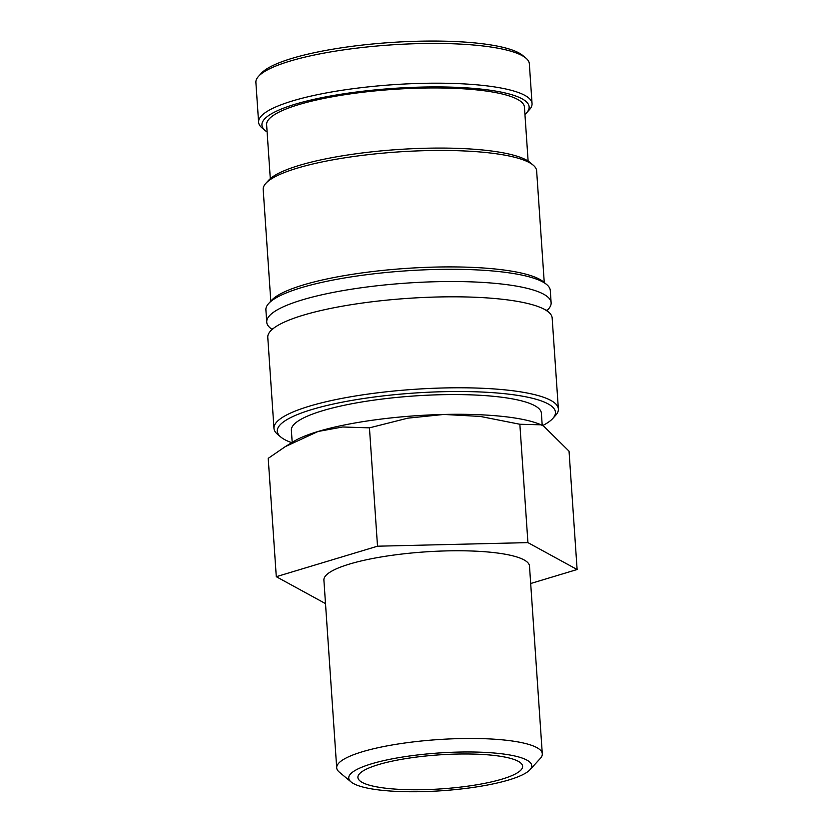 <?xml version="1.0" encoding="UTF-8"?>
<svg xmlns="http://www.w3.org/2000/svg" width="833" height="833" viewBox="0 0 833 833"><rect width="100%" height="100%" fill="white"/><g stroke="black" fill="none" stroke-linecap="round" stroke-linejoin="round"><path stroke-width="1.25" d="M542.668 425.59A139.392 28.77 176.1 0 0 552.737 418.53L555.59 415.407A142.526 29.415 176.1 0 0 558.37 408.993L552.164 318.019A142.526 29.415 176.1 0 0 544.667 309.47A142.526 29.415 176.1 0 0 524.738 302.816A142.526 29.415 176.1 0 0 364.365 302.764A142.526 29.415 176.1 0 0 292.883 318.623A142.526 29.415 176.1 0 0 267.778 337.407L273.974 428.381A142.526 29.415 176.1 0 0 277.597 434.357L280.856 437.075A139.392 28.77 176.1 0 0 291.727 442.667M524.946 114.413A133.915 27.645 176.1 0 0 526.529 112.872L529.382 109.748A137.039 28.291 176.1 0 0 532.048 103.584L529.34 63.829A137.039 28.291 176.1 0 0 525.862 58.081A137.039 28.291 176.1 0 0 348.767 49.157A137.039 28.291 176.1 0 0 258.563 76.303A137.039 28.291 176.1 0 0 255.887 82.467L258.594 122.222A137.039 28.291 176.1 0 0 262.083 127.97L265.331 130.677A133.915 27.645 176.1 0 0 267.112 131.989M532.048 103.584A137.039 28.291 176.1 0 0 351.474 88.912A137.039 28.291 176.1 0 0 258.594 122.222M525.862 58.081L522.603 55.374A133.915 27.645 176.1 0 0 349.558 46.648A133.915 27.645 176.1 0 0 261.416 73.179L258.563 76.303M558.37 408.993A142.526 29.415 176.1 0 0 370.57 393.738A142.526 29.415 176.1 0 0 273.974 428.381M552.737 418.53A139.392 28.77 176.1 0 0 508.234 394.103A139.392 28.77 176.1 0 0 371.778 397.341A139.392 28.77 176.1 0 0 280.856 437.075M546.74 310.709A142.526 29.415 176.1 0 0 551.123 302.733A142.526 29.415 176.1 0 0 543.626 294.184A142.526 29.415 176.1 0 0 363.323 287.479A142.526 29.415 176.1 0 0 266.737 322.121A142.526 29.415 176.1 0 0 272.162 329.431M551.123 302.733L550.29 290.498A142.526 29.415 176.1 0 0 546.667 284.532A142.526 29.415 176.1 0 0 362.49 275.244A142.526 29.415 176.1 0 0 268.674 303.483A142.526 29.415 176.1 0 0 265.894 309.886L266.737 322.121M546.667 284.532L543.418 281.814A139.392 28.77 176.1 0 0 363.282 272.735A139.392 28.77 176.1 0 0 271.537 300.349L268.674 303.483M544.251 282.512L536.639 170.859A137.039 28.291 176.1 0 0 533.151 165.111A137.039 28.291 176.1 0 0 356.066 156.177A137.039 28.291 176.1 0 0 265.852 183.333A137.039 28.291 176.1 0 0 263.186 189.497L270.798 301.15M533.151 165.111L529.903 162.393A133.915 27.645 176.1 0 0 356.857 153.668A133.915 27.645 176.1 0 0 268.715 180.199L265.852 183.333M528.122 161.092L524.446 107.176A129.209 26.677 176.1 0 0 354.192 93.338A129.209 26.677 176.1 0 0 266.622 124.752L270.298 178.668M526.529 112.872A133.915 27.645 176.1 0 0 483.775 89.402A133.915 27.645 176.1 0 0 352.682 92.515A133.915 27.645 176.1 0 0 265.331 130.677M530.683 583.516L577.113 569.522L527.924 542.616L377.516 546.198L276.285 576.696L268.216 458.348L285.323 446.613L318.039 431.484A133.124 27.479 -3.9 0 1 375.246 419.842A133.124 27.479 -3.9 0 1 443.854 414.449A133.124 27.479 -3.9 0 1 540.794 424.705A133.124 27.479 -3.9 0 1 540.929 424.768M285.323 446.613L293.518 441.563A133.124 27.479 -3.9 0 1 318.039 431.484L342.613 426.985L369.446 427.85L407.826 418.156L443.854 414.449L480.277 416.427L519.854 424.257L541.034 424.809L543.657 426.111L569.043 451.174L577.113 569.522M529.955 769.754L540.284 758.447A103.032 21.273 176.1 0 0 542.293 753.813A103.032 21.273 176.1 0 0 406.525 742.776A103.032 21.273 176.1 0 0 336.699 767.828A103.032 21.273 176.1 0 0 339.323 772.139L351.089 781.958A91.703 18.93 176.1 0 0 469.593 787.924A91.703 18.93 176.1 0 0 529.955 769.754A91.703 18.93 176.1 0 0 500.685 753.678A91.703 18.93 176.1 0 0 410.908 755.812A91.703 18.93 176.1 0 0 351.089 781.958M336.699 767.828L323.902 580.122A103.032 21.273 -3.9 0 1 393.728 555.07A103.032 21.273 -3.9 0 1 529.496 566.107L542.293 753.813M292.196 442.375L291.373 430.265A125.294 25.865 -3.9 0 1 376.287 399.809A125.294 25.865 -3.9 0 1 541.388 413.22L542.21 425.361M413.845 757.426A82.54 17.035 -3.9 0 1 521.843 764.225A82.54 17.035 -3.9 0 1 466.657 786.321A82.54 17.035 -3.9 0 1 358.377 775.377A82.54 17.035 -3.9 0 1 413.845 757.426M276.285 576.696L325.505 603.613M377.516 546.198L369.446 427.85M527.924 542.616L519.854 424.257M546.24 310.095L546.177 310.751M272.568 328.754L272.724 329.389"/></g></svg>
